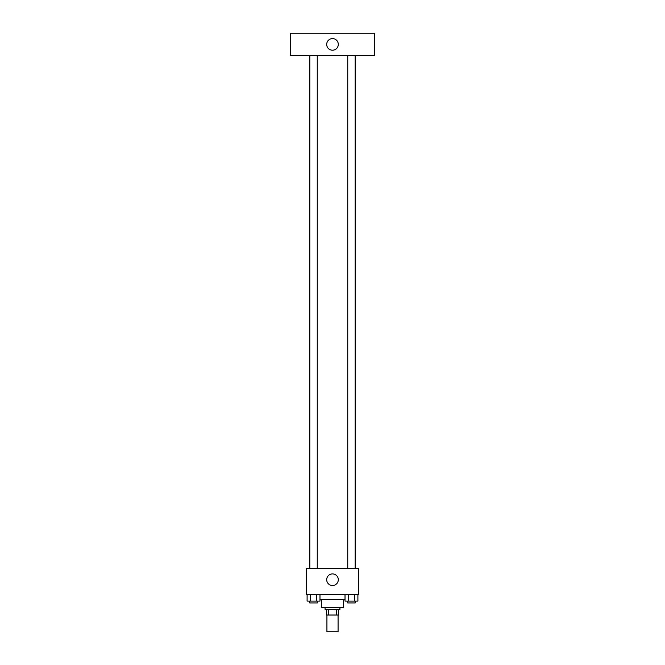 <?xml version="1.0" encoding="UTF-8"?>
<svg xmlns="http://www.w3.org/2000/svg" width="665" height="665" viewBox="0 0 665 665"><rect width="100%" height="100%" fill="white"/><g stroke="black" fill="none" stroke-linecap="round" stroke-linejoin="round"><path stroke-width="1" d="M326.922 615.025L326.922 631.75L338.078 631.75L338.078 615.025M336.415 609.448L336.415 615.025L326.457 615.025L326.457 609.448M336.415 615.025L338.543 615.025L338.543 609.448L338.543 615.025M339.931 607.586L339.931 609.448L325.069 609.448L325.069 607.586M328.585 609.448L328.585 615.025M343.655 599.689L343.655 607.586L321.345 607.586L321.345 599.689M345.019 599.689L319.981 599.689M358.518 594.577L306.482 594.577L306.482 568.558L358.518 568.558L358.518 594.577M338.31 579.705A5.81 5.81 0 0 1 329.599 584.735A5.81 5.81 0 0 1 329.599 574.676A5.81 5.81 0 0 1 338.31 579.705M347.745 568.558L347.745 55.552M317.255 55.552L317.255 568.558M374.32 55.552L290.68 55.552L290.68 33.25L374.32 33.25L374.32 55.552M332.5 38.595A5.81 5.81 0 0 1 337.529 47.306A5.81 5.81 0 0 1 327.471 47.306A5.81 5.81 0 0 1 332.5 38.595M357.895 594.577L357.895 601.085L345.019 601.085L345.019 594.577M354.678 594.577L354.678 601.085M348.236 594.577L348.236 601.085M355.176 601.085L355.176 602.939L347.745 602.939L347.745 601.085M319.981 594.577L319.981 601.085L307.105 601.085L307.105 594.577M316.764 594.577L316.764 601.085M310.322 594.577L310.322 601.085M317.255 601.085L317.255 602.939L309.824 602.939L309.824 601.085M355.176 568.558L355.176 55.552M309.824 55.552L309.824 568.558"/></g></svg>
